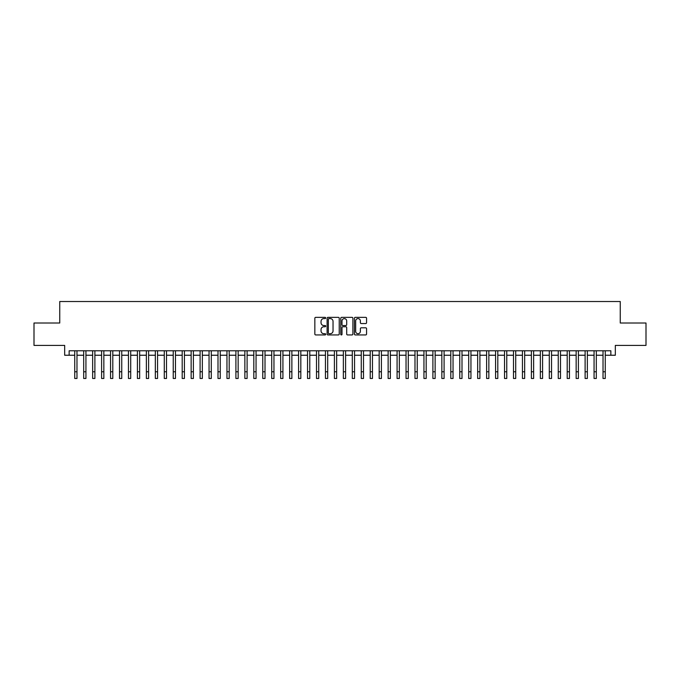 <?xml version="1.0" encoding="UTF-8"?>
<svg xmlns="http://www.w3.org/2000/svg" width="680" height="680" viewBox="0 0 680 680"><rect width="100%" height="100%" fill="white"/><g stroke="black" fill="none" stroke-linecap="round" stroke-linejoin="round"><path stroke-width="1.02" d="M325.677 317.968A0.612 0.612 0 0 0 325.057 317.356L315.724 317.356A0.875 0.875 0 0 0 314.84 318.231L314.84 334.05A0.875 0.875 0 0 0 315.724 334.934L325.057 334.934A0.612 0.612 0 0 0 325.677 334.313A0.612 0.612 0 0 0 325.057 333.701L323.85 333.701A2.813 2.813 0 0 1 321.036 330.888L321.036 329.57A2.813 2.813 0 0 1 323.85 326.757L325.057 326.757A0.612 0.612 0 0 0 325.677 326.145A0.612 0.612 0 0 0 325.057 325.524L323.85 325.524A2.813 2.813 0 0 1 321.036 322.719L321.036 321.402A2.813 2.813 0 0 1 323.85 318.589L325.057 318.589A0.612 0.612 0 0 0 325.677 317.968M365.687 323.552A0.875 0.875 0 0 0 366.562 322.668L366.562 318.231A0.875 0.875 0 0 0 365.687 317.356L355.317 317.356A0.875 0.875 0 0 0 354.433 318.231L354.433 334.05A0.875 0.875 0 0 0 355.317 334.934L365.687 334.934A0.875 0.875 0 0 0 366.562 334.05L366.562 328.695A0.875 0.875 0 0 0 365.687 327.811L361.25 327.811A0.875 0.875 0 0 0 360.366 328.695L360.366 331.347A2.354 2.354 0 0 1 358.02 333.701A2.354 2.354 0 0 1 355.666 331.347L355.666 320.935A2.354 2.354 0 0 1 358.02 318.589A2.354 2.354 0 0 1 360.366 320.935L360.366 322.668A0.875 0.875 0 0 0 361.25 323.552L365.687 323.552M69.147 355.24L69.147 350.769L610.852 350.769L610.852 355.24L615.332 355.24L615.332 345.398L646 345.398L646 323.008L620.254 323.008L620.254 301.521L59.747 301.521L59.747 323.008L34 323.008L34 345.398L64.668 345.398L64.668 355.24L74.74 355.24M339.235 318.231A0.875 0.875 0 0 0 338.351 317.356L327.981 317.356A0.875 0.875 0 0 0 327.105 318.231L327.105 334.05A0.875 0.875 0 0 0 327.981 334.934L338.351 334.934A0.875 0.875 0 0 0 339.235 334.05L339.235 318.231M341.649 317.356L352.019 317.356A0.875 0.875 0 0 1 352.894 318.231L352.894 334.05A0.875 0.875 0 0 1 352.019 334.934L347.582 334.934A0.875 0.875 0 0 1 346.698 334.05L346.698 327.641A0.875 0.875 0 0 0 345.822 326.757L342.881 326.757A0.875 0.875 0 0 0 341.998 327.641L341.998 334.313A0.612 0.612 0 0 1 341.385 334.934A0.612 0.612 0 0 1 340.765 334.313L340.765 318.231A0.875 0.875 0 0 1 341.649 317.356M76.976 355.24L83.691 355.24M85.935 355.24L92.65 355.24M94.885 355.24L101.6 355.24M103.844 355.24L110.559 355.24M112.795 355.24L119.51 355.24M121.745 355.24L128.46 355.24M130.704 355.24L137.419 355.24M139.655 355.24L146.37 355.24M148.614 355.24L155.329 355.24M157.565 355.24L164.28 355.24M166.515 355.24L173.23 355.24M175.474 355.24L182.189 355.24M184.424 355.24L191.139 355.24M193.383 355.24L200.099 355.24M202.334 355.24L209.049 355.24M211.284 355.24L218 355.24M220.244 355.24L226.958 355.24M229.194 355.24L235.909 355.24M238.153 355.24L244.868 355.24M247.103 355.24L253.819 355.24M256.054 355.24L262.769 355.24M265.013 355.24L271.728 355.24M273.964 355.24L280.678 355.24M282.923 355.24L289.637 355.24M291.873 355.24L298.588 355.24M300.824 355.24L307.538 355.24M309.782 355.24L316.498 355.24M318.733 355.24L325.448 355.24M327.692 355.24L334.407 355.24M336.642 355.24L343.357 355.24M345.593 355.24L352.308 355.24M354.552 355.24L361.267 355.24M363.502 355.24L370.217 355.24M372.462 355.24L379.176 355.24M381.412 355.24L388.127 355.24M390.363 355.24L397.077 355.24M399.322 355.24L406.036 355.24M408.272 355.24L414.987 355.24M417.231 355.24L423.946 355.24M426.181 355.24L432.897 355.24M435.132 355.24L441.847 355.24M444.091 355.24L450.806 355.24M453.041 355.24L459.756 355.24M462 355.24L468.715 355.24M470.951 355.24L477.666 355.24M479.901 355.24L486.616 355.24M488.861 355.24L495.575 355.24M497.811 355.24L504.526 355.24M506.77 355.24L513.485 355.24M515.721 355.24L522.435 355.24M524.671 355.24L531.386 355.24M533.63 355.24L540.345 355.24M542.581 355.24L549.295 355.24M551.539 355.24L558.255 355.24M560.49 355.24L567.205 355.24M569.44 355.24L576.156 355.24M578.399 355.24L585.115 355.24M587.35 355.24L594.065 355.24M596.309 355.24L603.024 355.24M605.26 355.24L610.852 355.24M328.95 318.589A0.612 0.612 0 0 0 328.329 319.2L328.329 333.089A0.612 0.612 0 0 0 328.95 333.701L330.225 333.701A2.813 2.813 0 0 0 333.038 330.888L333.038 321.402A2.813 2.813 0 0 0 330.225 318.589L328.95 318.589M346.698 320.977A2.354 2.354 0 0 0 344.352 318.631A2.354 2.354 0 0 0 341.998 320.977L341.998 324.649A0.875 0.875 0 0 0 342.881 325.524L345.822 325.524A0.875 0.875 0 0 0 346.698 324.649L346.698 320.977M74.74 371.764L76.976 371.764L76.976 378.479L74.74 378.479L74.74 350.769M76.976 371.764L76.976 350.769M83.691 371.764L85.935 371.764L85.935 378.479L83.691 378.479L83.691 350.769M85.935 371.764L85.935 350.769M92.65 371.764L94.885 371.764L94.885 378.479L92.65 378.479L92.65 350.769M94.885 371.764L94.885 350.769M101.6 371.764L103.844 371.764L103.844 378.479L101.6 378.479L101.6 350.769M103.844 371.764L103.844 350.769M110.559 371.764L112.795 371.764L112.795 378.479L110.559 378.479L110.559 350.769M112.795 371.764L112.795 350.769M119.51 371.764L121.745 371.764L121.745 378.479L119.51 378.479L119.51 350.769M121.745 371.764L121.745 350.769M128.46 371.764L130.704 371.764L130.704 378.479L128.46 378.479L128.46 350.769M130.704 371.764L130.704 350.769M137.419 371.764L139.655 371.764L139.655 378.479L137.419 378.479L137.419 350.769M139.655 371.764L139.655 350.769M146.37 371.764L148.614 371.764L148.614 378.479L146.37 378.479L146.37 350.769M148.614 371.764L148.614 350.769M155.329 371.764L157.565 371.764L157.565 378.479L155.329 378.479L155.329 350.769M157.565 371.764L157.565 350.769M164.28 371.764L166.515 371.764L166.515 378.479L164.28 378.479L164.28 350.769M166.515 371.764L166.515 350.769M173.23 371.764L175.474 371.764L175.474 378.479L173.23 378.479L173.23 350.769M175.474 371.764L175.474 350.769M182.189 371.764L184.424 371.764L184.424 378.479L182.189 378.479L182.189 350.769M184.424 371.764L184.424 350.769M191.139 371.764L193.383 371.764L193.383 378.479L191.139 378.479L191.139 350.769M193.383 371.764L193.383 350.769M200.099 371.764L202.334 371.764L202.334 378.479L200.099 378.479L200.099 350.769M202.334 371.764L202.334 350.769M209.049 371.764L211.284 371.764L211.284 378.479L209.049 378.479L209.049 350.769M211.284 371.764L211.284 350.769M218 371.764L220.244 371.764L220.244 378.479L218 378.479L218 350.769M220.244 371.764L220.244 350.769M226.958 371.764L229.194 371.764L229.194 378.479L226.958 378.479L226.958 350.769M229.194 371.764L229.194 350.769M235.909 371.764L238.153 371.764L238.153 378.479L235.909 378.479L235.909 350.769M238.153 371.764L238.153 350.769M244.868 371.764L247.103 371.764L247.103 378.479L244.868 378.479L244.868 350.769M247.103 371.764L247.103 350.769M253.819 371.764L256.054 371.764L256.054 378.479L253.819 378.479L253.819 350.769M256.054 371.764L256.054 350.769M262.769 371.764L265.013 371.764L265.013 378.479L262.769 378.479L262.769 350.769M265.013 371.764L265.013 350.769M271.728 371.764L273.964 371.764L273.964 378.479L271.728 378.479L271.728 350.769M273.964 371.764L273.964 350.769M280.678 371.764L282.923 371.764L282.923 378.479L280.678 378.479L280.678 350.769M282.923 371.764L282.923 350.769M289.637 371.764L291.873 371.764L291.873 378.479L289.637 378.479L289.637 350.769M291.873 371.764L291.873 350.769M298.588 371.764L300.824 371.764L300.824 378.479L298.588 378.479L298.588 350.769M300.824 371.764L300.824 350.769M307.538 371.764L309.782 371.764L309.782 378.479L307.538 378.479L307.538 350.769M309.782 371.764L309.782 350.769M316.498 371.764L318.733 371.764L318.733 378.479L316.498 378.479L316.498 350.769M318.733 371.764L318.733 350.769M325.448 371.764L327.692 371.764L327.692 378.479L325.448 378.479L325.448 350.769M327.692 371.764L327.692 350.769M334.407 371.764L336.642 371.764L336.642 378.479L334.407 378.479L334.407 350.769M336.642 371.764L336.642 350.769M343.357 371.764L345.593 371.764L345.593 378.479L343.357 378.479L343.357 350.769M345.593 371.764L345.593 350.769M352.308 371.764L354.552 371.764L354.552 378.479L352.308 378.479L352.308 350.769M354.552 371.764L354.552 350.769M361.267 371.764L363.502 371.764L363.502 378.479L361.267 378.479L361.267 350.769M363.502 371.764L363.502 350.769M370.217 371.764L372.462 371.764L372.462 378.479L370.217 378.479L370.217 350.769M372.462 371.764L372.462 350.769M379.176 371.764L381.412 371.764L381.412 378.479L379.176 378.479L379.176 350.769M381.412 371.764L381.412 350.769M388.127 371.764L390.363 371.764L390.363 378.479L388.127 378.479L388.127 350.769M390.363 371.764L390.363 350.769M397.077 371.764L399.322 371.764L399.322 378.479L397.077 378.479L397.077 350.769M399.322 371.764L399.322 350.769M406.036 371.764L408.272 371.764L408.272 378.479L406.036 378.479L406.036 350.769M408.272 371.764L408.272 350.769M414.987 371.764L417.231 371.764L417.231 378.479L414.987 378.479L414.987 350.769M417.231 371.764L417.231 350.769M423.946 371.764L426.181 371.764L426.181 378.479L423.946 378.479L423.946 350.769M426.181 371.764L426.181 350.769M432.897 371.764L435.132 371.764L435.132 378.479L432.897 378.479L432.897 350.769M435.132 371.764L435.132 350.769M441.847 371.764L444.091 371.764L444.091 378.479L441.847 378.479L441.847 350.769M444.091 371.764L444.091 350.769M450.806 371.764L453.041 371.764L453.041 378.479L450.806 378.479L450.806 350.769M453.041 371.764L453.041 350.769M459.756 371.764L462 371.764L462 378.479L459.756 378.479L459.756 350.769M462 371.764L462 350.769M468.715 371.764L470.951 371.764L470.951 378.479L468.715 378.479L468.715 350.769M470.951 371.764L470.951 350.769M477.666 371.764L479.901 371.764L479.901 378.479L477.666 378.479L477.666 350.769M479.901 371.764L479.901 350.769M486.616 371.764L488.861 371.764L488.861 378.479L486.616 378.479L486.616 350.769M488.861 371.764L488.861 350.769M495.575 371.764L497.811 371.764L497.811 378.479L495.575 378.479L495.575 350.769M497.811 371.764L497.811 350.769M504.526 371.764L506.77 371.764L506.77 378.479L504.526 378.479L504.526 350.769M506.77 371.764L506.77 350.769M513.485 371.764L515.721 371.764L515.721 378.479L513.485 378.479L513.485 350.769M515.721 371.764L515.721 350.769M522.435 371.764L524.671 371.764L524.671 378.479L522.435 378.479L522.435 350.769M524.671 371.764L524.671 350.769M531.386 371.764L533.63 371.764L533.63 378.479L531.386 378.479L531.386 350.769M533.63 371.764L533.63 350.769M540.345 371.764L542.581 371.764L542.581 378.479L540.345 378.479L540.345 350.769M542.581 371.764L542.581 350.769M549.295 371.764L551.539 371.764L551.539 378.479L549.295 378.479L549.295 350.769M551.539 371.764L551.539 350.769M558.255 371.764L560.49 371.764L560.49 378.479L558.255 378.479L558.255 350.769M560.49 371.764L560.49 350.769M567.205 371.764L569.44 371.764L569.44 378.479L567.205 378.479L567.205 350.769M569.44 371.764L569.44 350.769M576.156 371.764L578.399 371.764L578.399 378.479L576.156 378.479L576.156 350.769M578.399 371.764L578.399 350.769M585.115 371.764L587.35 371.764L587.35 378.479L585.115 378.479L585.115 350.769M587.35 371.764L587.35 350.769M594.065 371.764L596.309 371.764L596.309 378.479L594.065 378.479L594.065 350.769M596.309 371.764L596.309 350.769M603.024 371.764L605.26 371.764L605.26 378.479L603.024 378.479L603.024 350.769M605.26 371.764L605.26 350.769"/></g></svg>
